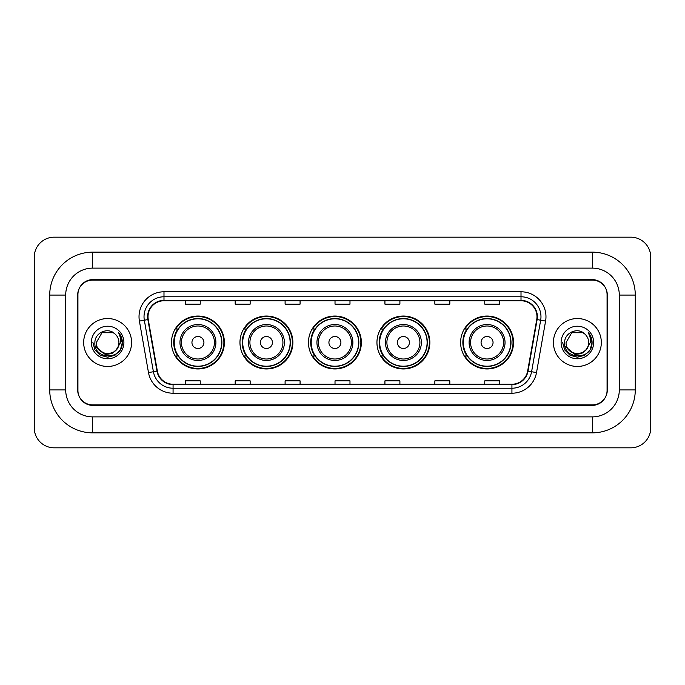 <?xml version="1.0" encoding="UTF-8"?>
<svg xmlns="http://www.w3.org/2000/svg" width="685" height="685" viewBox="0 0 685 685"><rect width="100%" height="100%" fill="white"/><g stroke="black" fill="none" stroke-linecap="round" stroke-linejoin="round"><path stroke-width="1.03" d="M460.611 342.5A26.458 26.458 0 0 0 487.069 368.958A26.458 26.458 0 0 0 513.519 342.5A26.458 26.458 0 0 0 487.069 316.042A26.458 26.458 0 0 0 460.611 342.5M376.947 342.5A26.458 26.458 0 0 0 403.405 368.958A26.458 26.458 0 0 0 429.855 342.5A26.458 26.458 0 0 0 403.405 316.042A26.458 26.458 0 0 0 376.947 342.5M308.455 342.5A26.458 26.458 0 0 0 334.914 368.958A26.458 26.458 0 0 0 361.372 342.5A26.458 26.458 0 0 0 334.914 316.042A26.458 26.458 0 0 0 308.455 342.5M239.964 342.5A26.458 26.458 0 0 0 266.422 368.958A26.458 26.458 0 0 0 292.88 342.5A26.458 26.458 0 0 0 266.422 316.042A26.458 26.458 0 0 0 239.964 342.5M171.481 342.5A26.458 26.458 0 0 0 197.931 368.958A26.458 26.458 0 0 0 224.389 342.5A26.458 26.458 0 0 0 197.931 316.042A26.458 26.458 0 0 0 171.481 342.5M177.826 355.977A24.215 24.215 0 0 1 177.826 329.023M246.309 355.977A24.215 24.215 0 0 1 246.309 329.023M314.8 355.977A24.215 24.215 0 0 1 314.8 329.023M383.292 355.977A24.215 24.215 0 0 1 383.292 329.023M466.956 355.977A24.215 24.215 0 0 1 466.956 329.023M592.345 252.149A42.932 42.932 0 0 1 635.278 295.081A42.932 42.932 0 0 0 592.345 252.149L92.655 252.149A42.932 42.932 0 0 0 49.722 295.081L49.722 389.919A42.932 42.932 0 0 0 92.655 432.851L592.345 432.851A42.932 42.932 0 0 0 635.278 389.919L635.278 295.081L619.3 295.081A26.955 26.955 0 0 0 592.345 268.118L92.655 268.118L592.345 268.118L592.345 252.149M592.345 432.851L592.345 416.882L92.655 416.882L592.345 416.882A26.955 26.955 0 0 0 619.3 389.919L619.3 295.081L619.3 389.919L635.278 389.919M49.722 389.919L65.7 389.919L65.7 295.081L65.7 389.919A26.955 26.955 0 0 0 92.655 416.882L92.655 432.851M592.345 280.105L92.655 280.105A14.976 14.976 0 0 0 77.679 295.081L77.679 389.919A14.976 14.976 0 0 0 92.655 404.895L592.345 404.895A14.976 14.976 0 0 0 607.321 389.919L607.321 295.081A14.976 14.976 0 0 0 592.345 280.105M92.655 252.149L92.655 268.118A26.955 26.955 0 0 0 65.7 295.081L49.722 295.081M650.75 257.14A19.968 19.968 0 0 0 630.782 237.173L54.218 237.173A19.968 19.968 0 0 0 34.25 257.14L34.25 427.86A19.968 19.968 0 0 0 54.218 447.827L630.782 447.827A19.968 19.968 0 0 0 650.75 427.86L650.75 257.14M77.927 294.576L77.927 390.424A14.976 14.976 0 0 0 92.903 405.4L592.097 405.4A14.976 14.976 0 0 0 607.073 390.424L607.073 294.576A14.976 14.976 0 0 0 592.097 279.6L92.903 279.6A14.976 14.976 0 0 0 77.927 294.576L77.927 390.424M83.673 342.5A23.958 23.958 0 0 0 107.631 366.458A23.958 23.958 0 0 0 131.589 342.5A23.958 23.958 0 0 0 107.631 318.542A23.958 23.958 0 0 0 83.673 342.5A23.958 23.958 0 0 0 107.631 366.458A23.958 23.958 0 0 0 131.589 342.5A23.958 23.958 0 0 0 107.631 318.542A23.958 23.958 0 0 0 83.673 342.5M553.412 342.5A23.958 23.958 0 0 0 577.369 366.458A23.958 23.958 0 0 0 601.327 342.5A23.958 23.958 0 0 0 577.369 318.542A23.958 23.958 0 0 0 553.412 342.5A23.958 23.958 0 0 0 577.369 366.458A23.958 23.958 0 0 0 601.327 342.5A23.958 23.958 0 0 0 577.369 318.542A23.958 23.958 0 0 0 553.412 342.5M148.011 316.744A15.978 15.978 0 0 1 163.989 300.766L521.011 300.766A15.978 15.978 0 0 1 536.74 319.518L527.655 371.03A15.978 15.978 0 0 1 511.926 384.234L173.074 384.234A15.978 15.978 0 0 1 157.344 371.03L148.26 319.518A15.978 15.978 0 0 1 148.011 316.744M147.618 316.744A16.372 16.372 0 0 0 147.866 319.587L156.951 371.099A16.372 16.372 0 0 0 173.074 384.627L511.926 384.627A16.372 16.372 0 0 0 528.049 371.099L537.134 319.587A16.372 16.372 0 0 0 521.011 300.373L163.989 300.373A16.372 16.372 0 0 0 147.618 316.744M139.406 321.077A24.96 24.96 0 0 1 163.989 291.784L521.011 291.784A24.96 24.96 0 0 1 545.594 321.077L536.509 372.589A24.96 24.96 0 0 1 511.926 393.216L173.074 393.216A24.96 24.96 0 0 1 148.491 372.589L139.406 321.077L144.329 320.212A19.968 19.968 0 0 1 163.989 296.776L521.011 296.776A19.968 19.968 0 0 1 540.671 320.212L531.594 371.724A19.968 19.968 0 0 1 511.926 388.224L173.074 388.224A19.968 19.968 0 0 1 153.406 371.724L144.329 320.212A19.968 19.968 0 0 1 144.021 316.744M607.073 390.424L607.073 294.576M528.049 371.099L531.594 371.724L540.671 320.212L545.594 321.077M335.016 300.766L335.016 304.149L349.984 304.149L349.984 300.766M285.097 300.766L285.097 304.149L300.073 304.149L300.073 300.766M235.178 300.766L235.178 304.149L250.153 304.149L250.153 300.766M185.258 300.766L185.258 304.149L200.234 304.149L200.234 300.766M384.927 300.766L384.927 304.149L399.903 304.149L399.903 300.766M434.847 300.766L434.847 304.149L449.822 304.149L449.822 300.766M484.766 300.766L484.766 304.149L499.742 304.149L499.742 300.766M349.984 384.234L349.984 380.851L335.016 380.851L335.016 384.234M300.073 384.234L300.073 380.851L285.097 380.851L285.097 384.234M250.153 384.234L250.153 380.851L235.178 380.851L235.178 384.234M200.234 384.234L200.234 380.851L185.258 380.851L185.258 384.234M399.903 384.234L399.903 380.851L384.927 380.851L384.927 384.234M449.822 384.234L449.822 380.851L434.847 380.851L434.847 384.234M499.742 384.234L499.742 380.851L484.766 380.851L484.766 384.234M116.279 349.752C110.285 357.844 95.763 352.664 96.345 342.5C95.652 357.056 119.61 357.056 118.916 342.5C119.61 357.056 95.652 357.056 96.345 342.5L101.988 332.73L113.273 332.73L115.02 333.972C108.102 326.719 94.77 332.696 94.89 342.5C93.622 359.916 121.87 360.378 122.324 343.348L122.35 342.5C122.307 338.801 121.074 335.547 118.651 332.747C120.491 335.77 121.142 339.024 120.603 342.5L116.279 349.752A11.285 11.285 0 0 0 118.916 342.5C119.61 357.056 95.652 357.056 96.345 342.5L101.988 332.73M118.916 342.5A11.285 11.285 0 0 0 115.02 333.972M116.998 349.144L111.903 353.554L105.225 354.487L95.241 346.156M91.353 342.5A16.277 16.277 0 0 0 107.631 358.777A16.277 16.277 0 0 0 123.908 342.5A16.277 16.277 0 0 0 107.631 326.223A16.277 16.277 0 0 0 91.353 342.5M118.651 332.747L122.341 342.928L121.656 338.039L122.341 342.928L121.656 338.039L122.341 342.928L118.762 332.876L122.341 342.928L118.762 332.876L122.35 342.5L120.372 349.855L114.986 355.241L107.631 357.219L100.275 355.241L94.89 349.855L92.912 342.5M118.762 332.876L122.341 342.937M203.924 342.5A5.994 5.994 0 0 0 197.931 336.506A5.994 5.994 0 0 0 191.946 342.5A5.994 5.994 0 0 0 197.931 348.494A5.994 5.994 0 0 0 203.924 342.5M215.903 342.5A17.973 17.973 0 0 0 197.931 324.527A17.973 17.973 0 0 0 179.967 342.5A17.973 17.973 0 0 0 197.931 360.473A17.973 17.973 0 0 0 215.903 342.5A17.973 17.973 0 0 1 197.931 360.473A17.973 17.973 0 0 1 179.967 342.5M221.649 342.5A23.71 23.71 0 0 0 197.931 318.79A23.71 23.71 0 0 0 174.221 342.5A23.71 23.71 0 0 0 197.931 366.21A23.71 23.71 0 0 0 221.649 342.5M223.892 342.5A25.961 25.961 0 0 1 175.754 355.977L178.151 355.977A23.932 23.932 0 0 0 213.771 360.447A23.932 23.932 0 0 0 213.771 324.553A23.932 23.932 0 0 0 178.151 329.023L175.754 329.023A25.961 25.961 0 0 1 223.892 342.5M272.416 342.5A5.994 5.994 0 0 0 266.422 336.506A5.994 5.994 0 0 0 260.437 342.5A5.994 5.994 0 0 0 266.422 348.494A5.994 5.994 0 0 0 272.416 342.5M284.395 342.5A17.973 17.973 0 0 0 266.422 324.527A17.973 17.973 0 0 0 248.45 342.5A17.973 17.973 0 0 0 266.422 360.473A17.973 17.973 0 0 0 284.395 342.5A17.973 17.973 0 0 1 266.422 360.473A17.973 17.973 0 0 1 248.45 342.5M290.132 342.5A23.71 23.71 0 0 0 266.422 318.79A23.71 23.71 0 0 0 242.713 342.5A23.71 23.71 0 0 0 266.422 366.21A23.71 23.71 0 0 0 290.132 342.5M292.384 342.5A25.961 25.961 0 0 1 244.237 355.977L246.643 355.977A23.932 23.932 0 0 0 282.263 360.447A23.932 23.932 0 0 0 282.263 324.553A23.932 23.932 0 0 0 246.643 329.023L244.237 329.023A25.961 25.961 0 0 1 292.384 342.5M340.899 342.5A5.994 5.994 0 0 0 334.914 336.506A5.994 5.994 0 0 0 328.92 342.5A5.994 5.994 0 0 0 334.914 348.494A5.994 5.994 0 0 0 340.899 342.5M352.886 342.5A17.973 17.973 0 0 0 334.914 324.527A17.973 17.973 0 0 0 316.941 342.5A17.973 17.973 0 0 0 334.914 360.473A17.973 17.973 0 0 0 352.886 342.5A17.973 17.973 0 0 1 334.914 360.473A17.973 17.973 0 0 1 316.941 342.5M358.623 342.5A23.71 23.71 0 0 0 334.914 318.79A23.71 23.71 0 0 0 311.204 342.5A23.71 23.71 0 0 0 334.914 366.21A23.71 23.71 0 0 0 358.623 342.5M360.867 342.5A25.961 25.961 0 0 1 312.728 355.977L315.134 355.977A23.932 23.932 0 0 0 350.746 360.447A23.932 23.932 0 0 0 350.746 324.553A23.932 23.932 0 0 0 315.134 329.023L312.728 329.023A25.961 25.961 0 0 1 360.867 342.5M409.39 342.5A5.994 5.994 0 0 0 403.405 336.506A5.994 5.994 0 0 0 397.411 342.5A5.994 5.994 0 0 0 403.405 348.494A5.994 5.994 0 0 0 409.39 342.5M421.369 342.5A17.973 17.973 0 0 0 403.405 324.527A17.973 17.973 0 0 0 385.432 342.5A17.973 17.973 0 0 0 403.405 360.473A17.973 17.973 0 0 0 421.369 342.5A17.973 17.973 0 0 1 403.405 360.473A17.973 17.973 0 0 1 385.432 342.5M427.115 342.5A23.71 23.71 0 0 0 403.405 318.79A23.71 23.71 0 0 0 379.687 342.5A23.71 23.71 0 0 0 403.405 366.21A23.71 23.71 0 0 0 427.115 342.5M429.358 342.5A25.961 25.961 0 0 1 381.22 355.977L383.626 355.977A23.932 23.932 0 0 0 419.237 360.447A23.932 23.932 0 0 0 419.237 324.553A23.932 23.932 0 0 0 383.626 329.023L381.22 329.023A25.961 25.961 0 0 1 429.358 342.5M493.054 342.5A5.994 5.994 0 0 0 487.069 336.506A5.994 5.994 0 0 0 481.075 342.5A5.994 5.994 0 0 0 487.069 348.494A5.994 5.994 0 0 0 493.054 342.5M505.033 342.5A17.973 17.973 0 0 0 487.069 324.527A17.973 17.973 0 0 0 469.097 342.5A17.973 17.973 0 0 0 487.069 360.473A17.973 17.973 0 0 0 505.033 342.5A17.973 17.973 0 0 1 487.069 360.473A17.973 17.973 0 0 1 469.097 342.5M510.779 342.5A23.71 23.71 0 0 0 487.069 318.79A23.71 23.71 0 0 0 463.351 342.5A23.71 23.71 0 0 0 487.069 366.21A23.71 23.71 0 0 0 510.779 342.5M513.022 342.5A25.961 25.961 0 0 1 464.884 355.977L467.29 355.977A23.932 23.932 0 0 0 502.901 360.447A23.932 23.932 0 0 0 502.901 324.553A23.932 23.932 0 0 0 467.29 329.023L464.884 329.023A25.961 25.961 0 0 1 513.022 342.5M588.655 342.5C589.348 357.056 565.39 357.056 566.084 342.5L571.727 332.73L583.012 332.73L584.759 333.972C577.84 326.719 564.5 332.696 564.628 342.5C563.361 359.916 591.6 360.378 592.063 343.348L592.088 342.5C592.046 338.801 590.812 335.547 588.389 332.747C590.23 335.77 590.881 339.024 590.333 342.5L586.017 349.752A11.285 11.285 0 0 0 588.655 342.5C589.348 357.056 565.39 357.056 566.084 342.5L571.727 332.73L583.012 332.73L584.759 333.972A11.285 11.285 0 0 1 588.655 342.5C589.348 357.056 565.39 357.056 566.084 342.5C565.493 352.664 580.024 357.844 586.017 349.752M586.737 349.144L581.642 353.554L574.963 354.487L564.979 346.156M561.092 342.5A16.277 16.277 0 0 0 577.369 358.777A16.277 16.277 0 0 0 593.647 342.5A16.277 16.277 0 0 0 577.369 326.223A16.277 16.277 0 0 0 561.092 342.5M588.389 332.747L592.08 342.928L591.395 338.039L592.088 342.5M562.65 342.5L564.628 349.855L570.014 355.241L577.369 357.219L584.725 355.241L590.11 349.855L592.088 342.5L588.501 332.876L592.08 342.928L588.612 332.996M588.501 332.876L592.08 342.937M521.011 291.784L521.011 300.373M144.329 320.212L147.866 319.587M173.074 393.216L173.074 384.627M511.926 384.627L511.926 393.216M148.491 372.589L156.951 371.099M537.134 319.587L540.671 320.212M163.989 291.784L163.989 300.373M531.594 371.724L536.509 372.589M214.439 342.5A16.509 16.509 0 0 0 197.931 325.992A16.509 16.509 0 0 0 181.422 342.5A16.509 16.509 0 0 0 197.931 359.008A16.509 16.509 0 0 0 214.439 342.5M282.931 342.5A16.509 16.509 0 0 0 266.422 325.992A16.509 16.509 0 0 0 249.914 342.5A16.509 16.509 0 0 0 266.422 359.008A16.509 16.509 0 0 0 282.931 342.5M351.422 342.5A16.509 16.509 0 0 0 334.914 325.992A16.509 16.509 0 0 0 318.405 342.5A16.509 16.509 0 0 0 334.914 359.008A16.509 16.509 0 0 0 351.422 342.5M419.914 342.5A16.509 16.509 0 0 0 403.405 325.992A16.509 16.509 0 0 0 386.897 342.5A16.509 16.509 0 0 0 403.405 359.008A16.509 16.509 0 0 0 419.914 342.5M503.578 342.5A16.509 16.509 0 0 0 487.069 325.992A16.509 16.509 0 0 0 470.561 342.5A16.509 16.509 0 0 0 487.069 359.008A16.509 16.509 0 0 0 503.578 342.5"/></g></svg>
